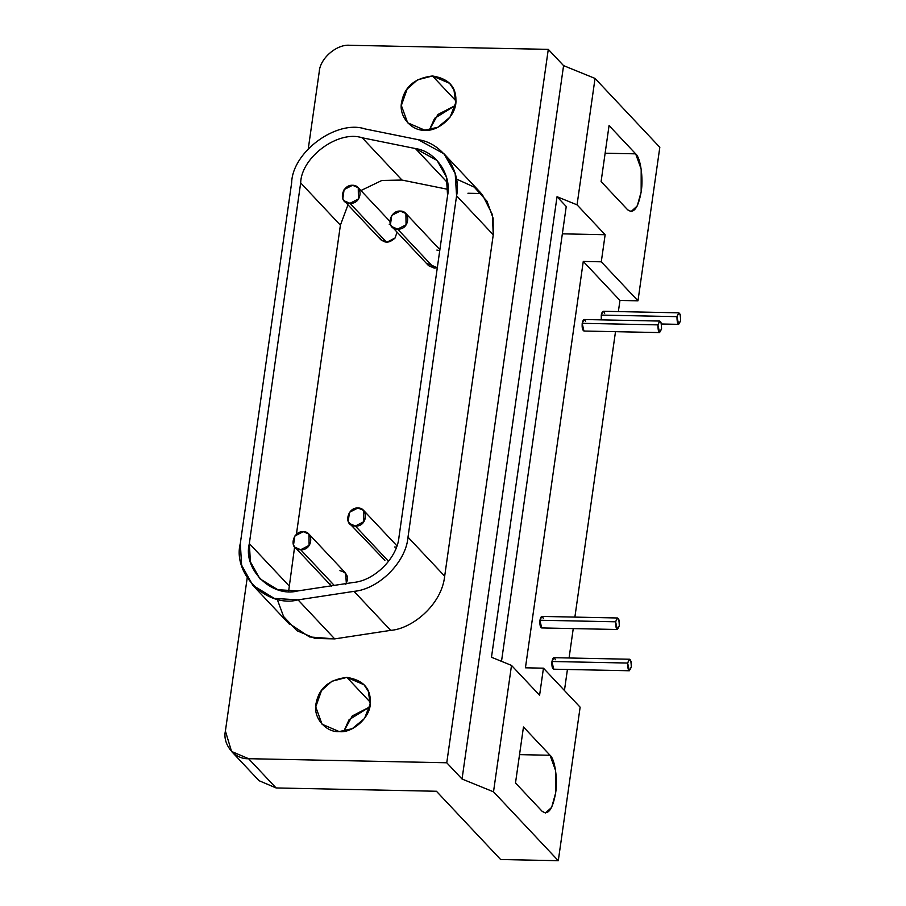 <?xml version="1.0" encoding="UTF-8"?>
<svg xmlns="http://www.w3.org/2000/svg" width="906" height="906" viewBox="0 0 906 906"><rect width="100%" height="100%" fill="white"/><g stroke="black" fill="none" stroke-linecap="round" stroke-linejoin="round"><path stroke-width="1.36" d="M523.464 726.986L515.503 782.965L542.094 811.255L545.469 813.01L551.663 807.359L555.559 793.339L555.593 770.587L550.067 755.264L523.464 726.986L550.067 755.264L519.534 754.63L550.067 755.264C554.925 759.002 557.949 779.93 555.559 793.339C552.547 809.579 548.062 815.547 542.094 811.255L515.503 782.965L523.464 726.986M659.828 321.064L584.155 319.512L582.207 323.317L657.881 324.869C658.118 333.17 659.342 334.473 661.539 328.776C661.335 320.498 660.112 319.195 657.881 324.869L582.207 323.317L583.917 331.03L659.591 332.581L657.881 324.869L659.828 321.064L661.301 323.102L661.55 328.776L659.591 332.581M617.575 617.983L541.901 616.42L539.942 620.236L615.616 621.788C615.865 630.089 617.088 631.391 619.285 625.695C619.07 617.416 617.847 616.114 615.616 621.788L539.942 620.236L541.663 627.937L617.337 629.5L615.616 621.788L617.575 617.983L619.036 620.021L619.285 625.695L617.337 629.5M676.929 316.647C677.167 324.948 678.39 326.239 680.599 320.543C680.383 312.276 679.16 310.973 676.929 316.647L601.256 315.084L601.312 319.863L601.256 315.084L676.929 316.647L678.877 312.83L680.349 314.88L680.599 320.543L678.639 324.348L676.929 316.647M678.877 312.83L603.203 311.279L601.256 315.084C602.241 310.883 603.373 310.294 604.676 313.317M629.579 659.24L553.906 657.677L551.958 661.493L627.62 663.045C627.869 671.346 629.092 672.648 631.289 666.952C631.074 658.673 629.863 657.371 627.62 663.045L551.958 661.493L553.668 669.194L629.342 670.757L627.62 663.045L629.579 659.24L631.04 661.278L631.289 666.952L629.342 670.757M609.058 125.56L601.097 181.551L627.688 209.83L631.063 211.585L637.258 205.945L641.154 191.913L641.188 169.173L635.661 153.839L609.058 125.56L635.661 153.839L605.129 153.216L635.661 153.839C640.519 157.576 643.543 178.516 641.154 191.913C638.141 208.154 633.656 214.133 627.688 209.83L601.097 181.551L609.058 125.56M357.938 507.972C347.066 507.269 342.978 526.397 355.367 526.035C367.564 526.896 368.946 507.722 357.938 507.972L363.646 510.429L363.816 521.675L355.367 526.035L388.595 561.369L355.367 526.035L349.659 523.577L348.21 521.358L349.49 512.332L357.938 507.972M349.659 523.577L384.891 560.372M391.913 226.659L428.595 265.673L434.302 268.131L397.621 229.116L391.913 226.659L390.463 224.439L391.754 215.413L400.192 211.053C389.32 210.351 385.243 229.478 397.632 229.116C409.829 229.977 411.211 210.804 400.192 211.053L405.899 213.51L406.069 224.767L397.621 229.116L434.302 268.131L437.315 267.689L427.145 263.453M303.25 531.663C292.378 530.961 288.289 550.078 300.679 549.727C312.876 550.588 314.257 531.414 303.25 531.663L308.957 534.121L309.116 545.367L300.679 549.727L334.223 585.401L300.679 549.727L294.971 547.269L293.521 545.05L294.801 536.024L303.25 531.663M346.352 583.543L345.639 573.124L308.957 534.121M344.269 200.872L380.95 239.875L386.658 242.332L349.976 203.318L344.269 200.872L342.819 198.641L344.099 189.614L352.547 185.266C341.675 184.564 337.598 203.68 349.976 203.318C362.174 204.19 363.555 185.017 352.547 185.266L358.255 187.712L358.425 198.969L349.976 203.318L386.658 242.332L395.107 237.972L397.043 232.117L395.107 237.972C389.082 243.635 383.884 243.521 379.501 237.655M353.691 582.422C374.631 580.599 397.394 557.756 398.991 536.975L447.575 195.605L446.409 177.01L437.088 160.453L415.446 148.561L362.23 137.791C338.482 129.807 301.29 157.055 300.667 182.91L249.331 543.577L250.396 561.822L259.818 578.741L277.791 589.704L297.734 590.95L353.691 582.422L297.734 590.95C271.857 597.926 242.627 569.308 249.331 543.577L289.071 585.842L249.331 543.577L300.667 182.91L340.407 225.164L300.667 182.91C301.29 157.055 338.482 129.807 362.23 137.791L401.97 180.056L362.23 137.791L415.446 148.561L447.621 182.786L415.446 148.561C435.741 151.245 451.89 174.892 447.575 195.605L398.991 536.975C397.394 557.756 374.631 580.599 353.691 582.422M288.606 591.471L294.62 546.873L288.606 591.471M296.421 534.246L340.407 225.164L347.983 204.824L340.407 225.164L296.421 534.246M360.916 190.554L381.856 180.464L401.97 180.056L448.04 189.377L401.97 180.056L381.856 180.464L360.916 190.554M389.229 224.269L390.441 224.382M339.931 570.678C347.27 572.467 349.229 577.031 345.809 584.381M331.268 585.842L330.203 584.053M436.873 250.067L439.738 250.622M394.62 546.986L396.398 547.201M288.165 622.841L309.467 636.941L334.71 638.889L298.029 599.874L334.71 638.889L390.679 630.361L353.997 591.358L298.029 599.874L274.258 598.39L252.819 585.31L241.596 565.14L240.328 543.396L291.653 182.718C292.411 151.902 336.749 119.399 365.061 128.935L418.278 139.705L444.087 153.873L455.197 173.624L456.579 195.787L407.994 537.167L456.579 195.787C461.732 171.087 442.479 142.899 418.278 139.705L365.061 128.935C336.749 119.399 292.411 151.902 291.653 182.718L240.328 543.396C232.321 574.064 267.179 608.186 298.029 599.874L353.997 591.358C378.957 589.172 406.103 561.935 407.994 537.167C406.103 561.935 378.957 589.172 353.997 591.358L390.679 630.361C411.754 628.911 441.652 605.129 444.676 576.171L407.994 537.167L444.676 576.171L493.26 234.801L492.388 214.575L482.366 194.665M456.579 195.787L493.26 234.801L456.579 195.787M432.479 75.979L455.899 100.883L432.479 75.979L417.473 79.853L407.145 89.037L401.335 105.481L407.643 122.797L424.767 130.158L437.813 127.293L450.101 117.089L455.775 102.582L453.951 90L449.603 83.341L432.479 75.979M429.444 129.852L434.654 118.301L455.299 105.538L437.892 114.496L429.444 129.852M346.885 677.394L370.305 702.297L346.885 677.394L331.879 681.267L321.551 690.463L315.741 706.907L322.049 724.211L339.172 731.572L352.219 728.707L364.506 718.515L370.18 703.996L368.357 691.425L364.008 684.755L346.885 677.394M343.85 731.267L349.059 719.715L369.705 706.952L352.298 715.921L343.85 731.267M225.401 731.051L247.191 577.994L225.401 731.051C222.287 744.426 235.028 759.636 248.572 758.696L446.76 762.773L548.289 49.377L350.101 45.3C336.907 43.816 319.92 58.403 319.229 71.834L308.3 148.607L319.229 71.834C319.92 58.403 336.907 43.816 350.101 45.3L548.289 49.377L446.76 762.773L462.049 779.024L563.577 65.628L548.289 49.377L563.577 65.628L462.049 779.024L493.51 791.821L511.505 665.4L539.591 695.264L543.453 668.175L525.435 667.801L583.271 261.438L601.29 261.811L605.14 234.722L562.354 233.839L605.14 234.722L577.054 204.847L557.031 196.704L491.482 657.258L511.505 665.4L491.482 657.258L557.031 196.704L566.239 206.5L557.031 196.704L577.054 204.847L595.038 78.426L563.577 65.628L595.038 78.426L577.054 204.847L605.14 234.722L601.29 261.811L637.971 300.815L659.817 147.304L595.038 78.426L659.817 147.304L637.971 300.815L601.29 261.811L583.271 261.438L619.953 300.452L637.971 300.815L619.953 300.452L583.271 261.438L525.435 667.801L543.453 668.175L580.134 707.19L543.453 668.175L539.591 695.264L511.505 665.4L493.51 791.821L558.289 860.7L580.134 707.19L558.289 860.7L493.51 791.821L462.049 779.024L446.76 762.773L248.572 758.696L276.092 787.948L436.432 791.255L500.633 859.511L558.289 860.7L500.633 859.511L436.432 791.255L276.092 787.948L248.572 758.696L231.551 751.436L225.401 731.051M339.172 731.572C327.111 732.807 312.332 718.481 316.171 702.886C319.195 687.948 329.433 679.455 346.873 677.394C362.66 679.93 370.475 687.971 370.316 701.527C371.437 717.586 351.653 733.622 339.172 731.572M424.767 130.158C412.706 131.381 397.927 117.055 401.766 101.472C404.789 86.534 415.027 78.029 432.479 75.979C448.255 78.505 456.069 86.546 455.911 100.102C457.032 116.172 437.247 132.208 424.767 130.158M456.409 179.026L474.212 187.1L487.02 201.234L493.124 218.244L493.26 234.801L444.676 576.171C441.652 605.129 411.754 628.911 390.679 630.361L334.71 638.889L315.22 638.47L296.885 630.689L283.555 616.476L277.179 599.16M467.938 193.25L481.358 193.522L467.938 193.25M501.505 661.335L566.239 206.5L501.505 661.335M564.438 690.497L567.428 669.477L564.438 690.497M569.07 657.994L573.249 628.594L569.07 657.994M574.88 617.099L615.502 331.675L574.88 617.099M618.368 311.585L619.953 300.452L618.368 311.585M554.042 669.104C552.332 668.945 551.641 666.397 551.958 661.493C552.932 657.28 554.076 656.691 555.378 659.727M542.026 627.847C540.327 627.688 539.636 625.14 539.942 620.236C540.927 616.023 542.071 615.434 543.362 618.47M584.291 330.939C582.581 330.769 581.89 328.232 582.207 323.317C583.181 319.116 584.325 318.527 585.627 321.551M259.059 780.7L276.092 787.948L259.059 780.7M678.639 324.348L661.493 323.997M396.896 545.786L363.646 510.429M439.886 249.648L405.899 213.51M294.971 547.269L331.653 586.284M389.807 221.268L358.255 187.712M289.501 624.325L252.819 585.31M480.769 192.876L444.087 153.873M258.957 780.587L231.449 751.334"/></g></svg>
